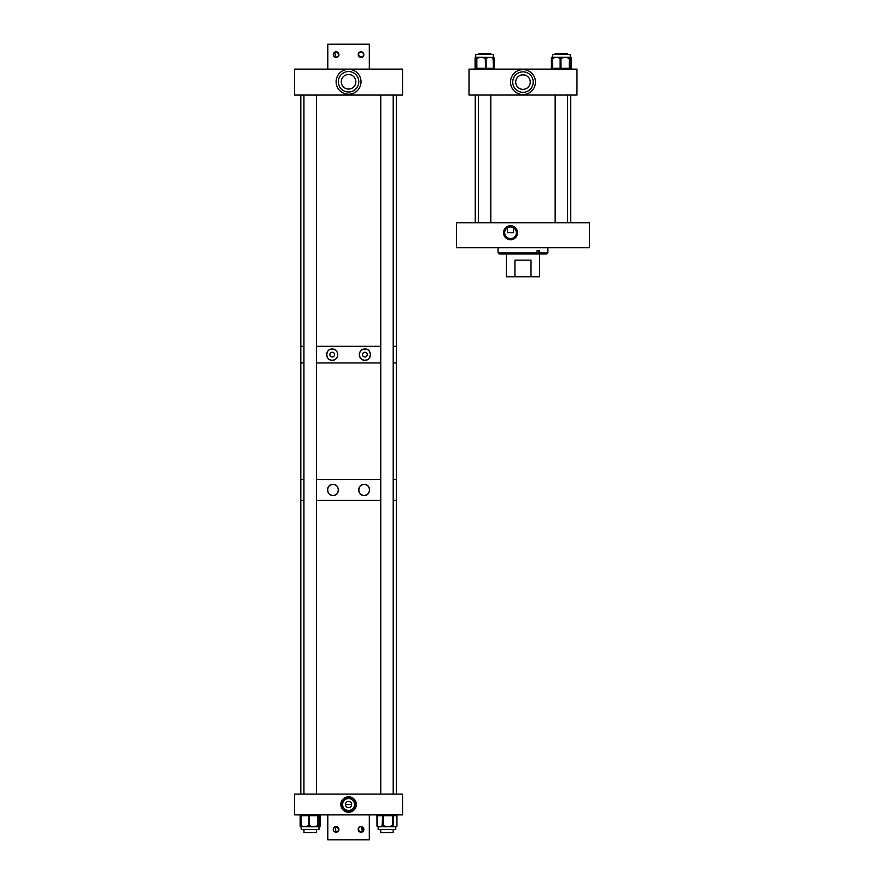 <?xml version="1.0" encoding="UTF-8"?>
<svg xmlns="http://www.w3.org/2000/svg" width="884" height="884" viewBox="0 0 884 884"><rect width="100%" height="100%" fill="white"/><g stroke="black" fill="none" stroke-linecap="round" stroke-linejoin="round"><path stroke-width="1.33" d="M510.521 225.752A7.006 7.006 0 0 0 503.515 232.746A7.006 7.006 0 0 0 510.521 239.752A7.006 7.006 0 0 0 517.527 232.746A7.006 7.006 0 0 0 510.521 225.752M510.521 226.271A6.486 6.486 0 0 0 504.035 232.746A6.486 6.486 0 0 0 510.521 239.232A6.486 6.486 0 0 0 517.007 232.746A6.486 6.486 0 0 0 510.521 226.271M513.549 227.752L513.549 232.746L507.482 232.746L507.394 227.807L510.521 226.912A5.845 5.845 0 0 0 504.676 232.746A5.845 5.845 0 0 0 510.521 238.592A5.845 5.845 0 0 0 516.366 232.746A5.845 5.845 0 0 0 510.521 226.912L513.637 227.807M589.418 222.757L589.418 247.675L456.531 247.675L456.531 222.757L589.418 222.757M538.588 253.907L538.588 250.747L537.063 250.747L537.063 252.868L498.057 252.868L499.095 253.907L546.865 253.907L547.892 252.868L547.892 247.675M537.063 250.747L539.516 250.747L539.516 252.868L547.892 252.868M538.886 253.907L539.516 252.868M536.422 253.907L537.063 252.868M506.366 253.907L506.366 276.747L514.93 276.747L514.93 260.128L531.019 260.128L531.019 276.747L514.93 276.747M539.583 253.907L539.583 276.747L531.019 276.747M531.019 260.128L514.93 260.128M332.229 356.992A2.376 2.376 0 0 0 334.605 354.617A2.376 2.376 0 0 0 332.229 352.252A2.376 2.376 0 0 0 329.865 354.617A2.376 2.376 0 0 0 332.229 356.992M333.809 359.987A5.602 5.602 0 0 0 332.229 349.025A5.602 5.602 0 0 0 326.638 354.617A5.602 5.602 0 0 0 332.229 360.219C339.379 360.738 339.423 348.517 332.229 349.025C325.091 348.451 325.069 360.771 332.229 360.219A5.602 5.602 0 0 0 333.279 360.119M364.893 356.992A2.376 2.376 0 0 0 367.269 354.617A2.376 2.376 0 0 0 364.893 352.252A2.376 2.376 0 0 0 362.517 354.617A2.376 2.376 0 0 0 364.893 356.992M359.412 355.733A5.602 5.602 0 0 0 364.893 360.219C372.031 360.794 372.065 348.473 364.893 349.025C357.733 348.506 357.722 360.727 364.893 360.219A5.602 5.602 0 0 0 370.23 356.318M370.374 355.766A5.602 5.602 0 0 0 370.495 354.639M370.462 354.064A5.602 5.602 0 0 0 370.374 353.489M370.042 352.407A5.602 5.602 0 0 0 369.501 351.434M369.158 350.992A5.602 5.602 0 0 0 368.385 350.241M367.943 349.92A5.602 5.602 0 0 0 366.484 349.257M365.965 349.125A5.602 5.602 0 0 0 363.324 349.246M300.814 794.119L300.814 500.311L303.941 500.311L300.814 500.311L300.814 479.548L303.941 479.548L300.814 479.548L300.814 362.926L303.941 362.926L300.814 362.926L300.814 346.318L303.941 346.318L300.814 346.318L300.814 95.063M316.395 362.926L380.739 362.926L316.395 362.926M396.319 794.119L396.319 500.311L393.192 500.311L396.319 500.311L396.319 479.548L393.192 479.548L396.319 479.548L396.319 362.926L393.192 362.926L396.319 362.926L396.319 346.318L393.192 346.318L396.319 346.318L396.319 95.063M316.395 346.318L380.739 346.318L316.395 346.318M362.805 349.423A5.602 5.602 0 0 0 361.401 350.241M360.992 350.605A5.602 5.602 0 0 0 360.274 351.445M359.987 351.931A5.602 5.602 0 0 0 359.324 355.18M316.395 479.548L380.739 479.548L316.395 479.548M334.019 495.294A5.481 5.481 0 0 1 332.981 495.394C339.986 495.891 340.031 483.957 332.981 484.432A5.481 5.481 0 0 1 336.815 485.99M338.462 489.924A5.481 5.481 0 0 1 334.528 495.173M360.727 485.636A5.481 5.481 0 0 1 364.142 484.432C357.125 483.946 357.114 495.88 364.142 495.394C371.147 495.935 371.181 483.913 364.142 484.432A5.481 5.481 0 0 1 369.623 489.913A5.481 5.481 0 0 1 364.142 495.394A5.481 5.481 0 0 1 359.103 487.769M327.942 492.068A5.481 5.481 0 0 1 332.981 484.432C325.986 483.891 325.964 495.924 332.981 495.394A5.481 5.481 0 0 1 330.925 494.996M316.395 500.311L380.739 500.311L316.395 500.311M359.622 486.819A5.481 5.481 0 0 1 360.318 485.99M351.688 804.506L345.445 804.506M348.561 807.622A3.127 3.127 0 0 0 351.688 804.506A3.127 3.127 0 0 0 348.561 801.379A3.127 3.127 0 0 0 345.445 804.506A3.127 3.127 0 0 0 348.561 807.622M348.561 810.462A5.967 5.967 0 0 0 354.528 804.506A5.967 5.967 0 0 0 348.561 798.539A5.967 5.967 0 0 0 342.605 804.506A5.967 5.967 0 0 0 348.561 810.462M348.561 812.252A7.746 7.746 0 0 0 356.307 804.506A7.746 7.746 0 0 0 348.561 796.76A7.746 7.746 0 0 0 340.815 804.506A7.746 7.746 0 0 0 348.561 812.252M348.561 811.435A6.928 6.928 0 0 0 355.501 804.506A6.928 6.928 0 0 0 348.561 797.567A6.928 6.928 0 0 0 341.633 804.506A6.928 6.928 0 0 0 348.561 811.435M402.552 814.882L402.552 794.119L294.582 794.119L294.582 814.882L402.552 814.882M318.505 826.761L319.522 825.932A0.829 0.685 90 0 1 318.98 826.75L318.969 829.557L301.367 829.557L300.991 826.761A0.829 0.751 -90 0 1 300.24 825.932L300.892 825.976M309.179 826.761L301.367 826.761A0.829 0.751 -90 0 1 300.615 825.932M396.352 826.728A0.829 0.751 90 0 1 396.131 826.761L395.049 826.761L396.529 825.932A0.829 0.762 90 0 1 395.767 826.761L395.767 829.557L378.164 829.557L378.164 826.761M395.049 826.761L387.977 826.761L391.689 825.932L391.59 826.761L392.452 826.761A0.829 0.762 -90 0 0 393.214 825.932L395.049 826.761M393.568 825.932A0.829 0.762 -90 0 1 392.805 826.761L392.551 815.711L383.402 815.711L383.402 825.932L387.977 826.761L379.899 826.761L382.12 825.932A0.829 0.663 90 0 0 382.794 826.761M378.341 826.761L377.822 826.761A0.829 0.663 -90 0 1 377.148 825.932L379.899 826.761L378.341 826.761A0.829 0.663 -90 0 1 377.667 825.932M384.175 826.761L384.275 825.932M301.93 825.932L302.427 826.761L301.234 825.932L304.936 826.761L307.941 825.932L308.428 826.761L309.466 825.932L313.676 826.761L317.102 825.932L316.77 826.761L309.135 826.761L308.638 815.711L301.234 815.711L301.234 825.932L300.903 815.711L300.24 815.711L300.24 825.932M317.665 826.761L316.77 826.761L317.665 826.761A0.829 0.829 -90 0 0 318.494 825.932L318.914 826.761L317.665 826.761M309.93 826.761L310.262 825.932M319.522 825.932L320.019 815.711L319.433 815.711L319.433 825.932A0.829 0.829 0 0 1 319.013 826.662A0.829 0.829 -90 0 0 319.433 825.932L319.334 825.932A0.829 0.829 90 0 1 318.958 826.628M396.529 825.932L396.96 825.932A0.829 0.829 0 0 1 396.131 826.761L396.109 826.761A0.829 0.762 -90 0 0 396.872 825.932L396.872 815.711L393.214 815.711L393.214 825.932L391.689 825.932M522.974 94.544A12.453 12.453 0 0 1 510.521 82.09A12.453 12.453 0 0 1 522.974 69.626A12.453 12.453 0 0 1 535.439 82.09A12.453 12.453 0 0 1 522.974 94.544M522.974 74.808L525.052 75.118L522.974 74.808A7.271 7.271 0 0 0 515.703 82.09A7.271 7.271 0 0 0 522.974 89.361A7.271 7.271 0 0 0 530.256 82.09A7.271 7.271 0 0 0 522.974 74.808L520.897 75.118L522.974 74.808M522.974 71.858A10.232 10.232 0 0 0 512.742 82.09A10.232 10.232 0 0 0 522.974 92.323A10.232 10.232 0 0 0 533.207 82.09A10.232 10.232 0 0 0 522.974 71.858M576.965 95.052L576.965 69.118L468.995 69.118L468.995 95.052L576.965 95.052M476.244 57.239L475.658 57.526L475.78 54.443L493.382 54.443L493.382 57.239A0.829 0.818 -90 0 1 494.057 58.068L494.079 68.289A0.829 0.829 0 0 1 493.25 69.118A0.829 0.818 90 0 0 494.057 68.289M486.786 58.068L486.078 58.068L486.078 68.289L493.504 68.289L493.007 57.239A0.829 0.829 -90 0 1 493.836 58.068L493.836 58.068A0.829 0.829 0 0 0 493.007 57.239L492.311 57.239L492.797 58.068L489.791 57.239L486.786 58.068L486.288 57.239L484.797 57.239L484.454 58.068L481.04 57.239L493.493 57.526M476.067 57.239L481.04 57.239L477.625 58.068L477.957 57.239L477.062 57.239A0.829 0.829 90 0 0 476.233 58.068L475.824 57.239L475.415 58.068A0.829 0.829 -90 0 1 475.78 57.383M475.912 57.239L475.249 58.068A0.829 0.818 -90 0 1 475.725 57.316M552.599 57.239L552.577 54.443L570.18 54.443L570.567 57.239A0.829 0.74 90 0 1 571.307 58.068L570.534 58.001M552.29 58.035L551.959 58.068A0.829 0.696 -90 0 1 552.566 57.25L556.356 57.239L553.285 58.068L553.417 57.239M559.892 57.239L565.13 57.239L561.749 58.068L561.395 57.239L559.892 57.239L559.417 58.068L556.356 57.239L559.892 57.239M561.749 58.068L560.964 58.068L560.964 68.289L569.296 68.289L569.296 58.068L568.942 57.239L568.147 57.239L568.5 58.068L565.13 57.239L570.147 57.239L569.837 58.068A0.829 0.829 -90 0 0 569.009 57.239M570.213 57.482A0.829 0.829 90 0 1 570.456 58.068L570.18 57.239A0.829 0.74 90 0 1 570.909 58.068M567.605 54.443L567.605 53.548L555.152 53.548L555.152 54.443M490.808 222.757L490.808 95.052M490.808 54.443L490.808 53.548L478.354 53.548L478.354 54.443L478.354 53.548M478.354 222.757L478.354 95.052M348.561 94.234A12.453 12.453 0 0 1 336.108 81.77A12.453 12.453 0 0 1 348.561 69.317A12.453 12.453 0 0 1 361.026 81.77A12.453 12.453 0 0 1 348.561 94.234M348.561 74.499L350.639 74.797L348.561 74.499A7.271 7.271 0 0 0 341.29 81.77A7.271 7.271 0 0 0 348.561 89.052A7.271 7.271 0 0 0 355.843 81.77A7.271 7.271 0 0 0 348.561 74.499L346.484 74.797L348.561 74.499M348.561 71.538A10.232 10.232 0 0 0 338.329 81.77A10.232 10.232 0 0 0 348.561 92.002A10.232 10.232 0 0 0 358.793 81.77A10.232 10.232 0 0 0 348.561 71.538M402.552 95.063L402.552 69.118L294.582 69.118L294.582 95.063L402.552 95.063M316.395 832.529L316.395 829.557L316.395 832.529L303.941 832.529L303.941 829.557M316.395 794.119L316.395 95.063M303.941 794.119L303.941 95.063M393.192 832.529L393.192 829.557L393.192 832.529L380.739 832.529L380.739 829.557L380.739 832.529M336.682 57.349L336.108 57.405C339.754 55.526 339.754 53.637 336.108 51.758C332.461 53.637 332.461 55.526 336.108 57.405A2.829 2.829 0 0 1 333.279 54.587A2.829 2.829 0 0 1 336.108 51.758A2.829 2.829 0 0 1 338.926 54.587A2.829 2.829 0 0 1 336.108 57.405L334.517 52.255M363.622 55.681L361.026 57.405C364.672 55.526 364.672 53.637 361.026 51.758A2.829 2.829 0 0 1 363.843 54.587A2.829 2.829 0 0 1 361.026 57.405A2.829 2.829 0 0 1 358.197 54.587A2.829 2.829 0 0 1 361.026 51.758C357.368 53.637 357.368 55.526 361.026 57.405L358.219 54.874M360.451 51.813L358.683 53.007M358.429 53.482L358.197 54.587M336.682 51.813L338.926 54.587M338.705 55.681L337.224 57.173M361.6 51.813L362.617 52.255M363.622 53.482L363.788 55.151M369.324 69.118L369.324 44.2L327.798 44.2L327.798 69.118M334.992 51.99L336.108 51.758M363.622 830.518L361.026 826.595A2.829 2.829 0 0 1 363.843 829.413A2.829 2.829 0 0 1 361.026 832.242A2.829 2.829 0 0 1 358.197 829.413A2.829 2.829 0 0 1 361.026 826.595L362.617 831.745M358.429 828.319L359.91 826.827L358.263 828.849M358.263 829.988L361.026 832.242L363.368 830.993M338.915 829.126L336.108 826.595A2.829 2.829 0 0 1 338.926 829.413A2.829 2.829 0 0 1 336.108 832.242L338.45 830.993M333.511 828.319L334.992 826.827L336.108 832.242A2.829 2.829 0 0 1 333.279 829.413A2.829 2.829 0 0 1 336.108 826.595C339.754 828.474 339.754 830.363 336.108 832.242M338.705 830.518L338.926 829.413M360.451 832.187L358.197 829.413M335.533 832.187L333.765 830.993M333.511 830.518L333.345 828.849M327.798 814.882L327.798 839.8L369.324 839.8L369.324 814.882M320.096 815.711A0.829 0.751 90 0 0 319.345 814.882A0.829 0.685 90 0 1 320.019 815.711L320.019 825.932A0.829 0.685 -90 0 1 319.345 826.761A0.829 0.751 90 0 0 320.096 825.932M300.24 815.711L300.24 815.711A0.829 0.751 90 0 1 300.991 814.882A0.829 0.829 0 0 0 300.162 815.711L300.162 825.932A0.829 0.829 0 0 0 300.991 826.761M377.059 825.932L376.993 825.932A0.829 0.829 0 0 0 377.822 826.761A0.829 0.762 90 0 1 377.059 825.932L377.059 815.711A0.829 0.762 90 0 1 377.822 814.882A0.829 0.829 0 0 0 376.993 815.711L377.059 815.711M382.12 825.932L382.639 815.711L377.148 815.711L376.971 825.932A0.829 0.829 0 0 0 377.799 826.761A0.829 0.674 -90 0 1 377.7 826.75M393.214 815.711L392.452 814.882A0.829 0.762 90 0 1 393.214 815.711M396.872 815.711L396.872 815.711A0.829 0.762 90 0 0 396.109 814.882A0.829 0.829 0 0 1 396.938 815.711L396.872 825.932M377.148 815.711L376.993 825.932L376.971 815.711A0.829 0.829 0 0 1 377.799 814.882A0.829 0.663 -90 0 0 377.148 815.711M383.402 815.711L382.639 815.711A0.829 0.663 -90 0 1 383.313 814.882L383.402 815.711M382.639 825.932L383.402 825.932L383.313 826.761A0.829 0.663 -90 0 1 382.639 825.932M317.102 825.932L317.897 825.932L317.897 815.711L308.638 815.711L309.135 814.882L309.466 825.932L307.941 825.932M319.433 825.932L319.433 815.711L318.395 815.711L318.494 825.932M301.72 814.882A0.829 0.829 0 0 0 300.892 815.711A0.829 0.829 -90 0 1 301.72 814.882L300.892 815.711L300.892 825.932A0.829 0.829 0 0 0 301.72 826.761A0.829 0.829 90 0 1 300.903 825.932M318.395 815.711L317.566 814.882A0.829 0.829 -90 0 1 318.395 815.711M317.897 825.932L318.395 825.932A0.829 0.829 -90 0 1 317.566 826.761L317.897 825.932M319.433 815.711L319.433 815.711A0.829 0.829 -90 0 0 318.605 814.882A0.829 0.829 0 0 1 319.433 815.711M396.352 814.926A0.829 0.751 90 0 0 396.131 814.882A0.829 0.829 0 0 1 396.96 815.711L396.938 825.932A0.829 0.829 0 0 1 396.109 826.761M477.625 58.068L476.83 58.068L476.83 68.289L486.078 68.289L485.592 69.118L485.261 58.068L484.454 58.068M485.681 58.068L485.592 57.239L485.681 58.068M493.007 69.118A0.829 0.829 0 0 0 493.836 68.289A0.829 0.829 90 0 1 493.007 69.118L493.836 68.289L493.836 58.068L492.797 58.068M475.415 58.068L475.327 68.289L476.332 68.289L476.233 58.068M476.332 68.289L477.161 69.118A0.829 0.829 90 0 1 476.332 68.289M476.83 58.068L476.332 58.068A0.829 0.829 90 0 1 477.161 57.239L476.83 58.068M475.249 58.068L475.327 68.289A0.829 0.829 90 0 0 476.144 69.118A0.829 0.829 0 0 1 475.316 68.289L475.327 58.068A0.829 0.829 90 0 1 475.736 57.349A0.829 0.829 0 0 0 475.316 58.068M494.057 58.068L494.079 58.068A0.829 0.829 0 0 0 493.382 57.25L493.482 57.372M475.095 68.289L475.095 68.289A0.829 0.818 90 0 0 475.912 69.118A0.829 0.829 0 0 1 475.084 68.289L475.095 58.068A0.829 0.818 90 0 1 475.769 57.25A0.829 0.829 0 0 0 475.084 58.068M569.837 58.068L569.771 68.289L570.534 68.289L570.456 58.068M568.942 57.239A0.829 0.829 90 0 1 569.771 58.068L568.5 58.068M553.285 58.068L552.577 58.068L552.577 68.289L560.136 68.289L560.136 58.068L559.417 58.068M551.959 58.068L551.483 68.289L552.213 68.289L552.224 58.068L553.053 57.239A0.829 0.829 -90 0 0 552.224 58.068L552.213 68.289L553.053 69.118A0.829 0.829 90 0 1 552.224 68.289A0.829 0.829 0 0 0 553.053 69.118M569.296 68.289L569.771 68.289A0.829 0.829 90 0 1 568.942 69.118L569.296 68.289M560.136 68.289L560.964 68.289L560.611 69.118L560.136 68.289M560.964 58.068L560.136 58.068L560.611 57.239L560.964 58.068M570.235 57.427A0.829 0.829 90 0 1 570.534 58.068A0.829 0.829 0 0 0 570.235 57.427M570.534 58.068L570.534 68.289A0.829 0.829 90 0 1 569.705 69.118A0.829 0.829 0 0 0 570.534 68.289L571.407 68.289L571.407 58.068L571.307 68.289A0.829 0.74 90 0 1 570.567 69.118A0.829 0.829 0 0 0 571.407 68.289M551.439 68.289L551.351 68.289A0.829 0.829 0 0 0 552.18 69.118A0.829 0.74 90 0 1 551.439 68.289L551.483 58.068A0.829 0.696 -90 0 1 552.18 57.239A0.829 0.74 -90 0 0 551.439 58.068M552.18 57.239A0.829 0.829 0 0 0 551.351 58.068L551.483 68.289A0.829 0.696 -90 0 0 552.18 69.118M498.057 252.868L498.057 247.675M319.345 814.882A0.829 0.829 0 0 1 320.174 815.711L320.174 825.932A0.829 0.829 0 0 1 319.345 826.761M475.216 222.757L475.216 95.052M570.732 222.757L570.732 95.052M553.053 57.239A0.829 0.829 0 0 0 552.213 58.068M569.627 57.239L570.291 57.615L570.18 54.443M571.407 58.068A0.829 0.829 0 0 0 570.567 57.239M567.605 222.757L567.605 95.052M555.152 222.757L555.152 95.052M393.192 794.119L393.192 95.063M380.739 794.119L380.739 95.063"/></g></svg>
